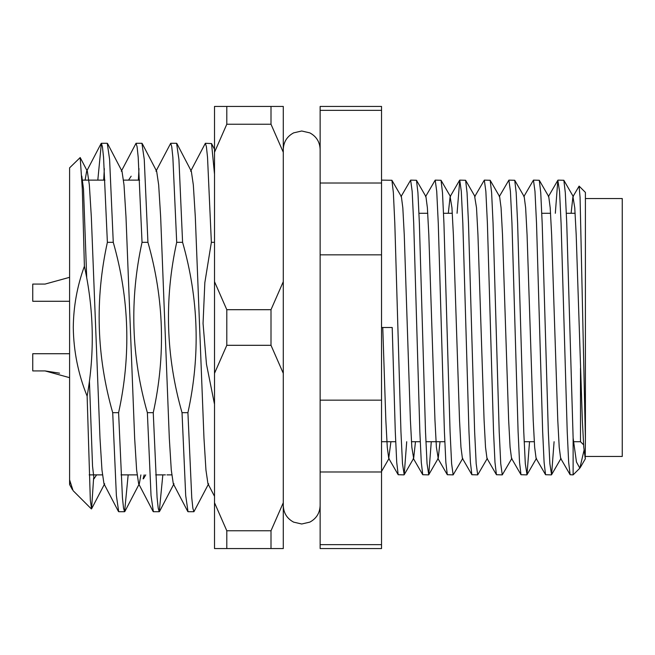 <?xml version="1.0" encoding="UTF-8"?>
<svg xmlns="http://www.w3.org/2000/svg" width="655" height="655" viewBox="0 0 655 655"><rect width="100%" height="100%" fill="white"/><g stroke="black" fill="none" stroke-linecap="round" stroke-linejoin="round"><path stroke-width="0.98" d="M580.494 368.241L580.494 441.716L583.597 444.819M381.537 180.125L391.911 180.272L393.368 192.668L394.809 223.29L400.95 431.71L402.489 463.658L404.192 474.728L406.714 441.716M381.537 327.5L392.214 327.5L395.284 431.71L396.725 462.332L398.183 474.728L388.718 458.353L387.269 447.209L385.836 420.142L382.766 327.5M558.011 180.125L563.849 180.272L565.306 192.668L566.747 223.29L573.125 438.007L573.125 474.875L570.12 474.728L568.663 462.332L567.222 431.71L561.081 223.29L559.542 191.342L557.839 180.272L555.317 213.284M551.395 474.875L545.558 474.728L544.1 462.332L542.659 431.71L536.519 223.29L534.979 191.342L533.448 180.125L539.286 180.272L540.743 192.668L542.184 223.29L548.325 431.71L549.864 463.658L551.567 474.728L554.089 441.716M533.448 180.125L523.812 196.647M526.833 474.875L520.995 474.728L519.538 462.332L518.097 431.71L511.956 223.29L510.417 191.342L508.886 180.125L514.724 180.272L516.181 192.668L517.622 223.29L523.763 431.71L525.302 463.658L527.005 474.728L529.527 441.716M508.886 180.125L499.249 196.647M502.27 474.875L496.433 474.728L494.975 462.332L493.534 431.71L487.394 223.29L485.854 191.342L484.323 180.125L490.161 180.272L491.618 192.668L493.059 223.29L499.2 431.71L500.739 463.658L502.27 474.875L511.907 458.353M484.323 180.125L474.687 196.647L476.512 207.791L477.945 234.858L484.086 420.142L485.519 447.209L486.968 458.353L496.433 474.728M477.708 474.875L471.87 474.728L470.413 462.332L468.972 431.71L462.831 223.29L461.292 191.342L459.761 180.125L465.599 180.272L467.056 192.668L468.497 223.29L474.638 431.71L476.177 463.658L477.708 474.875L487.345 458.353M459.761 180.125L457.067 213.284M453.145 474.875L447.308 474.728L445.85 462.332L444.409 431.71L438.269 223.29L436.729 191.342L435.198 180.125L441.036 180.272L442.493 192.668L443.934 223.29L450.075 431.71L451.614 463.658L453.145 474.875L462.782 458.353M435.198 180.125L425.562 196.647M428.583 474.875L422.745 474.728L421.288 462.332L419.847 431.71L413.706 223.29L412.167 191.342L410.636 180.125L416.474 180.272L417.931 192.668L419.372 223.29L425.513 431.71L427.052 463.658L428.755 474.728L431.277 441.716M410.636 180.125L400.999 196.647M404.02 474.875L398.183 474.728M579.11 186.11L585.406 192.406L585.406 439.137L580.076 197.532L579.11 186.11L572.937 196.647L571.111 213.284M91.381 508.943L73.073 490.636L69.594 479.82L69.594 167.844L80.197 157.552L82.317 189.205L84.389 266.249C77.192 286.03 73.491 306.442 73.278 327.5C73.622 351.293 78.24 374.177 87.131 396.177L90.333 500.33L91.577 508.853L93.608 478.142M214.512 242.317L211.36 242.317L204.835 282.682L203.05 323.455L206.472 364.188L214.512 404.282M214.512 174.189L211.54 143.568L205.359 143.281L206.407 146.753L207.529 157.306L211.36 242.317M190.63 171.25L205.359 143.281M182.589 242.317L176.703 242.317C164.168 299.499 165.944 356.287 182.024 412.683L187.919 412.683C200.455 355.501 198.678 298.713 182.589 242.317L178.921 159.402L176.588 143.281L170.701 143.281L171.749 146.753L172.863 157.306L176.703 242.317M155.964 171.25L170.701 143.281M182.024 412.683L185.701 495.598L188.026 511.719L193.921 511.719L192.865 508.247L191.751 497.694L187.919 412.683M208.65 483.75L193.921 511.719M147.932 242.317L142.037 242.317C129.502 299.499 131.278 356.287 147.367 412.683L153.254 412.683C165.789 355.501 164.02 298.713 147.932 242.317L144.256 159.402L141.93 143.281L136.035 143.281L137.091 146.753L138.205 157.306L142.037 242.317M138.983 168.63L138.361 180.125M121.306 171.25L136.035 143.281M147.367 412.683L151.035 495.598L153.368 511.719L159.255 511.719L158.207 508.247L157.094 497.694L153.254 412.683M162.833 474.875L159.255 511.719M113.266 242.317L107.379 242.317C94.844 299.499 96.621 356.287 112.709 412.683L118.596 412.683C131.131 355.501 129.354 298.713 113.266 242.317L109.598 159.402L107.264 143.281L101.378 143.281L102.426 146.753L103.547 157.306L107.379 242.317M104.325 168.63L103.695 180.125M97.808 180.125L101.378 143.281M112.709 412.683L116.377 495.598L118.711 511.719L124.597 511.719L123.549 508.247L122.436 497.694L118.596 412.683M128.167 474.875L124.597 511.719M70.011 483.75L69.594 484.544L72.369 489.604M85.101 180.125L86.648 171.25L87.344 171.25L89.35 184.947L91.323 216.78L99.994 438.22L101.967 470.053L103.973 483.75L118.416 511.432M107.559 143.568L122.002 171.25L124.008 184.947L125.989 216.78L134.652 438.22L136.625 470.053L138.639 483.75L153.073 511.432M124.892 511.432L139.335 483.75L140.874 474.924M142.225 143.568L156.66 171.25L158.674 184.947L160.647 216.78L169.309 438.22L171.282 470.053L173.297 483.75L187.731 511.432M176.883 143.568L191.326 171.25L193.331 184.947L195.305 216.78L203.975 438.22L205.948 470.053L207.954 483.75L214.512 496.318M87.131 396.177C94.795 352.709 93.886 309.406 84.389 266.249M69.594 484.07L69.594 479.82M381.537 110.359L381.537 106.438L320.131 106.438L320.131 183.015L381.537 183.015L381.537 110.359L320.131 110.359M381.537 471.985L320.131 471.985L320.131 548.562L381.537 548.562L381.537 183.015M320.131 471.985L320.131 183.015M381.537 254.844L320.131 254.844M320.131 400.156L381.537 400.156M320.131 544.641L381.537 544.641M585.406 439.177L585.218 458.353L583.769 447.209L582.336 420.142L576.195 234.858L574.762 207.791L572.937 196.647M584.023 450.337L579.839 468.161L576.457 462.012L573.125 438.007M570.12 474.728L560.655 458.353L559.206 447.209L557.773 420.142L551.633 234.858L550.2 207.791L548.751 196.647L539.286 180.272M545.558 474.728L536.093 458.353L534.644 447.209L533.211 420.142L527.07 234.858L525.637 207.791L524.188 196.647L514.724 180.272M520.995 474.728L511.53 458.353L510.081 447.209L508.648 420.142L502.508 234.858L501.075 207.791L499.626 196.647L490.161 180.272M471.87 474.728L462.405 458.353L460.956 447.209L459.523 420.142L453.383 234.858L451.95 207.791L450.124 196.647L448.298 213.284M440.045 441.716L438.22 458.353L436.394 447.209L434.961 420.142L428.82 234.858L427.387 207.791L425.938 196.647L416.474 180.272M415.483 441.716L413.657 458.353L411.831 447.209L410.398 420.142L404.258 234.858L402.825 207.791L401.376 196.647L391.911 180.272M390.92 441.716L388.718 458.353M81.785 176.097L83.496 188.902L86.722 278.056M89.424 381.046L92.535 466.098L93.992 478.813L96.596 474.875M128.56 180.125L131.164 176.187M143.118 478.813L144.174 474.875M89.17 474.875L102.426 474.875M121.028 474.875L137.091 474.875M155.685 474.875L165.404 474.875M166.951 474.875L171.749 474.875M81.965 180.125L104.947 180.125M123.549 180.125L139.605 180.125M585.406 456.453L622.25 456.453L622.25 198.547L585.406 198.547M271.006 106.438L271.006 124.245L226.794 124.245L226.794 106.438L283.287 106.438L283.287 548.562L226.794 548.562L226.794 530.755L271.006 530.755L271.006 548.562M271.006 345.308L271.006 309.692L226.794 309.692L226.794 345.308L271.006 345.308L283.287 373.334M283.287 524.139L283.287 516.271M226.794 548.562L214.512 548.562L214.512 106.438L226.794 106.438M214.512 152.271L226.794 124.245M226.794 530.755L214.512 502.729M214.512 373.334L226.794 345.308M226.794 309.692L214.512 281.666M271.006 124.245L283.287 152.271M283.287 502.729L271.006 530.755M283.287 281.666L271.006 309.692M69.594 277.327L45.031 284.082L32.75 284.082L32.75 301.275L69.594 301.275M59.572 373.178L45.031 370.918L32.75 370.918L45.031 370.918L32.75 370.918L32.75 353.725L69.594 353.725M45.031 370.918L69.594 377.673M580.494 441.716L573.502 441.716M534.267 441.716L524.147 441.716M444.786 441.716L425.897 441.716M420.223 441.716L411.455 441.716M395.661 441.716L381.537 441.716M80.197 157.552L87.344 171.25M104.669 483.75L91.577 508.853M173.993 483.75L159.55 511.432M214.512 149.258L211.54 143.568M86.648 171.25L101.083 143.568M579.765 468.235L573.125 474.875M575.139 213.284L566.37 213.284M550.577 213.284L541.808 213.284M452.327 213.284L443.558 213.284M427.764 213.284L418.995 213.284M557.839 180.272L548.374 196.647M459.589 180.272L450.124 196.647M447.308 474.728L437.843 458.353M422.745 474.728L413.28 458.353M404.192 474.728L413.657 458.353M428.755 474.728L438.22 458.353M441.036 180.272L450.501 196.647M465.599 180.272L475.063 196.647M527.005 474.728L536.47 458.353M551.567 474.728L561.032 458.353M563.849 180.272L573.313 196.647M580.248 467.596L585.406 458.68M389.095 458.353L381.537 471.428M143.445 478.813L145.721 474.875M320.131 505.578C319.837 513.053 316.398 518.572 309.815 522.125L301.709 524L293.604 522.125C287.021 518.572 283.582 513.053 283.287 505.578M320.131 149.422C319.837 141.947 316.398 136.428 309.815 132.875L301.709 131L293.604 132.875C287.021 136.428 283.582 141.947 283.287 149.422"/></g></svg>
